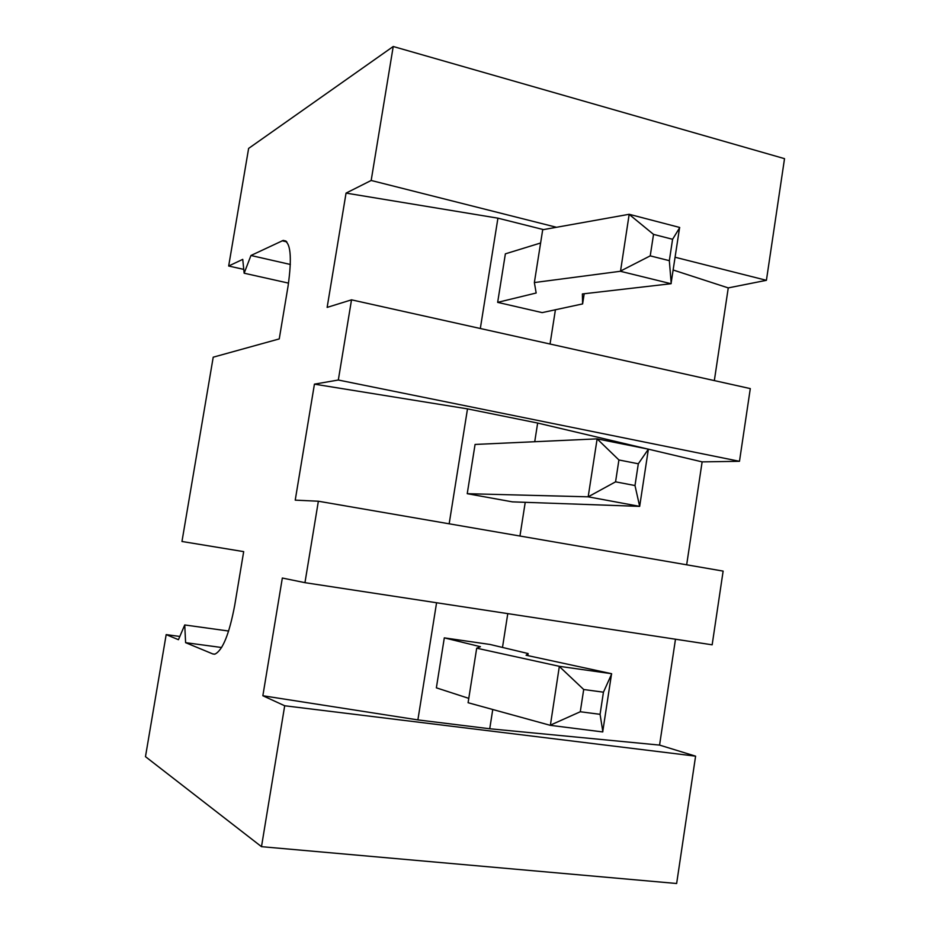 <?xml version="1.0" encoding="UTF-8"?>
<svg xmlns="http://www.w3.org/2000/svg" width="930" height="930" viewBox="0 0 930 930"><rect width="100%" height="100%" fill="white"/><g stroke="black" fill="none" stroke-linecap="round" stroke-linejoin="round"><path stroke-width="1.4" d="M261.493 846.672L284.696 705.765L262.853 695.745L417.884 719.901L489.738 728.76L659.568 745.093L695.594 756.16L676.645 883.5L261.493 846.672L145.475 756.66L166.179 634.609L179.827 636.457M556.477 227.28L371.175 180.467L393.227 46.5L784.525 158.658L766.413 280.314L675.203 257.273M659.568 745.093L675.482 639.212M318.362 501.224L723.133 571.101L712.159 644.816L304.959 582.668L318.362 501.224L295.229 500.142L314.433 384.148L467.499 408.875L537.656 423.045L647.989 449.097M686.665 564.801L702.127 461.873L739.478 461.303L338.322 380.021L351.517 299.832L327.139 307.4L346.053 193.103L497.922 218.166L543.457 229.605M351.517 299.832L750.301 388.601L739.478 461.303M714.333 380.603L728.26 287.905L766.413 280.314M393.227 46.5L248.624 148.416L228.675 266.015L243.765 269.386M695.594 756.16L284.696 705.765M228.675 266.015L242.742 259.365L244.148 273.211L250.949 255.494L283.22 240.405C290.625 241.289 292.241 256.587 288.044 286.277L279.244 338.915L213.214 357.19L181.966 541.481L243.683 551.63L234.709 605.349C229.28 634.016 222.689 650.279 214.946 654.127L212.854 653.964L185.605 642.665L184.733 624.96L178.444 639.701L166.179 634.609M371.175 180.467L346.053 193.103M338.322 380.021L314.433 384.148M304.959 582.668L282.336 578.03L262.853 695.745M673.25 270.037L728.26 287.905M550.049 344.019L555.419 309.76M467.232 493.691L588.178 496.818L639.666 506.373L512.418 501.863L467.232 493.691L475.067 444.447L597.13 438.867L648.384 449.167L702.127 461.873M519.951 536.029L525.229 502.316M534.727 441.727L537.656 423.045M489.738 728.76L492.761 709.497M502.491 647.431L507.78 613.626M417.884 719.901L436.577 602.756M449.167 523.811L467.499 408.875M480.322 328.499L497.922 218.166M244.148 273.211L288.544 283.127M250.949 255.494L290.358 264.469M185.605 642.665L221.631 647.513M184.733 624.96L228.629 631.04M542.178 312.62L497.655 302.366L536.168 293.008L534.366 282.557L620.38 271.281L671.03 283.72L582.378 293.95L582.61 303.912L542.178 312.62M540.609 242.997L505.374 253.844L497.655 302.366M444.308 637.864L480.426 646.71L476.695 648.187L559.349 666.322L611.568 673.704L526.078 655.231L528.147 653.558L490.005 644.455L444.308 637.864L436.368 687.84L468.778 698.36M534.366 282.557L542.702 229.745L629.18 214.284L679.621 227.443L671.03 283.72M582.61 303.912L584.191 293.741M634.992 485.541L615.567 481.833L588.178 496.818L597.13 438.867L618.915 459.966L638.317 463.779L648.384 449.167L639.666 506.373L634.992 485.541L638.317 463.779M476.695 648.187L468.092 702.72L550.235 725.319L602.698 731.933L611.568 673.704M527.822 655.615L528.147 653.558M671.204 283.487L669.333 260.667L650.233 255.866L620.543 271.048L629.18 214.284M650.233 255.866L653.534 234.383L629.285 214.481M653.534 234.383L672.588 239.277L679.725 227.629M615.567 481.833L618.915 459.966M602.861 731.736L600.071 714.321L580.285 711.752L550.397 725.133L559.349 666.322M580.285 711.752L583.703 689.502L559.442 666.577M583.703 689.502L603.442 692.187L611.673 673.948M669.333 260.667L672.588 239.277M600.071 714.321L603.442 692.187M282.127 240.777L286.824 241.87M212.854 653.964L214.563 654.197M283.22 240.405L285.987 241.056"/></g></svg>
